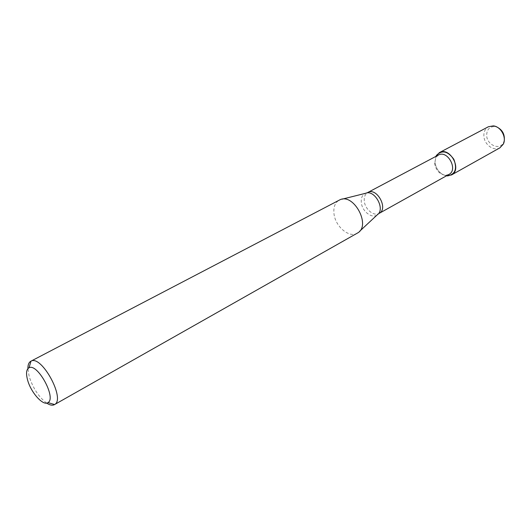 <?xml version="1.0" encoding="UTF-8"?>
<svg xmlns="http://www.w3.org/2000/svg" width="531" height="531" viewBox="0 0 531 531"><rect width="100%" height="100%" fill="white"/><g stroke="black" fill="none" stroke-linecap="round" stroke-linejoin="round"><path stroke-width="0.4" stroke-dasharray="2.65 1.99" d="M434.975 162.353L435.885 156.406L434.975 162.353C436.263 169.701 440.093 174.188 446.452 175.821C440.093 174.188 436.263 169.701 434.975 162.353M448.921 174.447L445.542 175.27C439.575 174.347 435.931 170.424 434.61 163.488L435.858 157.468L438.38 155.079M357.297 233.228C349.265 238.319 335.353 226.591 334.006 213.874C333.276 207.216 335.021 202.616 339.256 200.074M46.642 403.089C38.829 397.108 33.015 388.247 29.192 376.506L27.891 368.627M504.291 140.191L503.547 142.494C500.023 150.678 486.914 145.116 486.668 135.491C486.768 129.518 489.509 126.544 494.885 126.57L497.222 127.194M499.91 147.824C493.797 151.614 484.199 144.538 483.887 136.128C483.708 131.754 485.221 128.621 488.434 126.73M366.609 193.012L365.62 193.284C362.315 194.764 360.881 197.89 361.312 202.663C362.109 211.444 372.131 219.117 377.315 214.776L379.161 213.382C373.937 216.661 365.043 209.333 364.299 201.262C363.901 197.061 365.062 194.14 367.791 192.494M445.542 175.27L446.75 175.655M435.858 157.468L436.19 156.24M342.163 199.158L340.232 199.636M359.64 231.284L358.193 232.644M494.885 126.57L493.299 125.88M503.547 142.494L503.269 144.193"/><path stroke-width="0.8" d="M439.349 152.636L435.885 156.406L436.416 155.41C441.931 149.762 447.733 151.036 453.819 159.227C457.39 168.792 455.306 174.354 447.573 175.914L446.452 175.821L451.496 174.958L499.91 147.824L503.269 144.193C506.893 137.556 500.846 126.444 493.299 125.88L488.434 126.73L439.349 152.636C449.876 146.317 462.521 169.555 451.496 174.958M438.38 155.079C447.5 149.583 458.485 169.767 448.921 174.447L379.161 213.382C388.659 208.802 376.798 187.012 367.791 192.494L438.38 155.079M27.891 368.627C27.858 364.817 28.833 362.354 30.811 361.246L340.232 199.636C353.712 193.443 370.711 224.686 358.193 232.644L54.421 404.649C52.416 405.704 49.821 405.186 46.642 403.089M30.811 361.246L30.99 361.153C41.571 354.708 65.758 399.166 54.6 404.542L54.421 404.649M27.599 380.05C25.84 373.439 26.311 369.35 29.019 367.784C37.455 362.779 56.744 398.237 47.963 402.604C43.203 406.301 30.898 392.535 27.599 380.05M497.222 127.194C502.432 129.976 504.789 134.303 504.291 140.191M342.163 199.158L365.62 193.284C374.66 189.215 385.645 209.4 377.315 214.776L359.64 231.284M446.75 175.655L447.573 175.914M436.19 156.24L436.416 155.41M367.791 192.494L366.609 193.012M47.963 402.604L54.6 404.542M29.019 367.784L30.99 361.153"/></g></svg>
